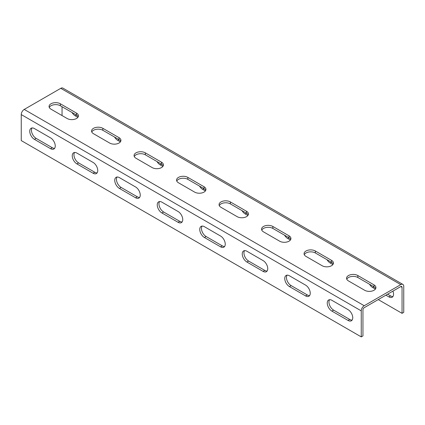 <?xml version="1.0" encoding="UTF-8"?>
<svg xmlns="http://www.w3.org/2000/svg" width="425" height="425" viewBox="0 0 425 425"><rect width="100%" height="100%" fill="white"/><g stroke="black" fill="none" stroke-linecap="round" stroke-linejoin="round"><path stroke-width="0.64" d="M402.879 284.41L62.879 88.113A4.207 2.428 120 0 0 60.775 88.326L24.225 109.427A4.207 2.428 120 0 0 21.25 114.58L21.25 140.59L361.25 336.887L362.95 335.904L362.95 309.894A1.801 1.041 -60 0 1 364.225 307.684L400.775 286.583A1.801 1.041 -60 0 1 401.678 286.493A1.801 1.041 -60 0 1 402.05 287.321L402.05 313.331L403.75 312.348L403.75 286.338A4.207 2.428 120 0 0 402.879 284.41A4.207 2.428 120 0 0 400.775 284.623L364.225 305.724A4.207 2.428 120 0 0 361.25 310.877L361.25 336.887M62.05 106.728L62.05 115.558M387.6 294.19L390.575 295.906A6.614 3.82 -120 0 0 392.918 296.533M378.25 299.588L402.05 313.331M72.016 112.482A6.614 3.82 -120 0 0 75.225 115.807L77.881 117.337M114.516 137.015A6.614 3.82 -120 0 0 117.725 140.34L120.381 141.876M157.016 161.553A6.614 3.82 -120 0 0 160.225 164.879L162.881 166.414M199.516 186.092A6.614 3.82 -120 0 0 202.725 189.417L205.381 190.947M242.016 210.63A6.614 3.82 -120 0 0 245.225 213.956L247.881 215.486M284.516 235.168A6.614 3.82 -120 0 0 287.725 238.489L290.381 240.024M327.016 259.702A6.614 3.82 -120 0 0 330.225 263.027L332.881 264.562M369.516 284.24A6.614 3.82 -120 0 0 372.725 287.566L375.381 289.096M385.9 295.173L388.875 296.889A6.614 3.82 -120 0 0 392.179 297.218A6.614 3.82 -120 0 0 392.918 291.12M78.216 116.785A6.614 3.82 0 0 0 76.5 115.069L60.35 105.745A6.614 3.82 0 0 0 53.959 104.757A6.614 3.82 0 0 0 49.284 107.461M120.716 141.323A6.614 3.82 0 0 0 119 139.607L102.85 130.284A6.614 3.82 0 0 0 96.459 129.296A6.614 3.82 0 0 0 91.784 132M163.216 165.862A6.614 3.82 0 0 0 161.5 164.146L145.35 154.817A6.614 3.82 0 0 0 138.959 153.834A6.614 3.82 0 0 0 134.284 156.538M205.716 190.4A6.614 3.82 0 0 0 204 188.679L187.85 179.355A6.614 3.82 0 0 0 181.459 178.367A6.614 3.82 0 0 0 176.784 181.071M248.216 214.933A6.614 3.82 0 0 0 246.5 213.217L230.35 203.894A6.614 3.82 0 0 0 223.959 202.906A6.614 3.82 0 0 0 219.284 205.61M290.716 239.472A6.614 3.82 0 0 0 289 237.756L272.85 228.432A6.614 3.82 0 0 0 266.459 227.444A6.614 3.82 0 0 0 261.784 230.148M333.216 264.01A6.614 3.82 0 0 0 331.5 262.294L315.35 252.965A6.614 3.82 0 0 0 308.959 251.982A6.614 3.82 0 0 0 304.284 254.687M375.716 288.548A6.614 3.82 0 0 0 374 286.827L357.85 277.504A6.614 3.82 0 0 0 351.459 276.516A6.614 3.82 0 0 0 346.784 279.225M32.082 127.941A6.614 3.82 -120 0 0 32.077 133.338A6.614 3.82 -120 0 0 36.125 138.38L52.275 147.703A6.614 3.82 -120 0 0 54.618 148.33M74.582 152.474A6.614 3.82 -120 0 0 74.577 157.877A6.614 3.82 -120 0 0 78.625 162.918L94.775 172.242A6.614 3.82 -120 0 0 97.118 172.869M117.082 177.012A6.614 3.82 -120 0 0 117.077 182.41A6.614 3.82 -120 0 0 121.125 187.452L137.275 196.78A6.614 3.82 -120 0 0 139.618 197.402M159.582 201.551A6.614 3.82 -120 0 0 159.577 206.948A6.614 3.82 -120 0 0 163.625 211.99L179.775 221.313A6.614 3.82 -120 0 0 182.118 221.94M202.082 226.089A6.614 3.82 -120 0 0 202.077 231.487A6.614 3.82 -120 0 0 206.125 236.528L222.275 245.852A6.614 3.82 -120 0 0 224.618 246.479M244.582 250.623A6.614 3.82 -120 0 0 244.577 256.025A6.614 3.82 -120 0 0 248.625 261.067L264.775 270.39A6.614 3.82 -120 0 0 267.118 271.017M287.082 275.161A6.614 3.82 -120 0 0 287.077 280.558A6.614 3.82 -120 0 0 291.125 285.6L307.275 294.929A6.614 3.82 -120 0 0 309.618 295.55M329.582 299.699A6.614 3.82 -120 0 0 329.577 305.097A6.614 3.82 -120 0 0 333.625 310.138L349.775 319.462A6.614 3.82 -120 0 0 352.118 320.089M34.425 128.562A6.614 3.82 -120 0 0 31.121 128.238A6.614 3.82 -120 0 0 30.106 133.535A6.614 3.82 -120 0 0 34.425 139.363L50.575 148.686A6.614 3.82 -120 0 0 53.879 149.01A6.614 3.82 -120 0 0 54.894 143.714A6.614 3.82 -120 0 0 50.575 137.886L34.425 128.562M76.925 153.101A6.614 3.82 -120 0 0 73.621 152.772A6.614 3.82 -120 0 0 72.606 158.073A6.614 3.82 -120 0 0 76.925 163.896L93.075 173.225A6.614 3.82 -120 0 0 96.379 173.549A6.614 3.82 -120 0 0 97.394 168.252A6.614 3.82 -120 0 0 93.075 162.424L76.925 153.101M119.425 177.639A6.614 3.82 -120 0 0 116.121 177.31A6.614 3.82 -120 0 0 115.106 182.607A6.614 3.82 -120 0 0 119.425 188.434L135.575 197.758A6.614 3.82 -120 0 0 138.879 198.087A6.614 3.82 -120 0 0 139.894 192.791A6.614 3.82 -120 0 0 135.575 186.963L119.425 177.639M161.925 202.178A6.614 3.82 -120 0 0 158.621 201.848A6.614 3.82 -120 0 0 157.606 207.145A6.614 3.82 -120 0 0 161.925 212.973L178.075 222.296A6.614 3.82 -120 0 0 181.379 222.626A6.614 3.82 -120 0 0 182.394 217.324A6.614 3.82 -120 0 0 178.075 211.501L161.925 202.178M204.425 226.711A6.614 3.82 -120 0 0 201.121 226.387A6.614 3.82 -120 0 0 200.106 231.683A6.614 3.82 -120 0 0 204.425 237.511L220.575 246.835A6.614 3.82 -120 0 0 223.879 247.159A6.614 3.82 -120 0 0 224.894 241.862A6.614 3.82 -120 0 0 220.575 236.04L204.425 226.711M246.925 251.249A6.614 3.82 -120 0 0 243.621 250.925A6.614 3.82 -120 0 0 242.606 256.222A6.614 3.82 -120 0 0 246.925 262.044L263.075 271.373A6.614 3.82 -120 0 0 266.379 271.697A6.614 3.82 -120 0 0 267.394 266.401A6.614 3.82 -120 0 0 263.075 260.573L246.925 251.249M289.425 275.788A6.614 3.82 -120 0 0 286.121 275.458A6.614 3.82 -120 0 0 285.106 280.76A6.614 3.82 -120 0 0 289.425 286.583L305.575 295.906A6.614 3.82 -120 0 0 308.879 296.236A6.614 3.82 -120 0 0 309.894 290.939A6.614 3.82 -120 0 0 305.575 285.111L289.425 275.788M331.925 300.326A6.614 3.82 -120 0 0 328.621 299.997A6.614 3.82 -120 0 0 327.606 305.293A6.614 3.82 -120 0 0 331.925 311.121L348.075 320.445A6.614 3.82 -120 0 0 351.379 320.774A6.614 3.82 -120 0 0 352.394 315.472A6.614 3.82 -120 0 0 348.075 309.65L331.925 300.326M60.35 103.78A6.614 3.82 0 0 0 53.146 102.956A6.614 3.82 0 0 0 49.061 106.478A6.614 3.82 0 0 0 51 109.183L67.15 118.506A6.614 3.82 0 0 0 74.354 119.329A6.614 3.82 0 0 0 78.439 115.807A6.614 3.82 0 0 0 76.5 113.108L60.35 103.78L60.35 105.745M102.85 128.318A6.614 3.82 0 0 0 95.646 127.489A6.614 3.82 0 0 0 91.561 131.017A6.614 3.82 0 0 0 93.5 133.716L109.65 143.039A6.614 3.82 0 0 0 116.854 143.868A6.614 3.82 0 0 0 120.939 140.34A6.614 3.82 0 0 0 119 137.642L102.85 128.318L102.85 130.284M145.35 152.857A6.614 3.82 0 0 0 138.146 152.028A6.614 3.82 0 0 0 134.061 155.555A6.614 3.82 0 0 0 136 158.254L152.15 167.577A6.614 3.82 0 0 0 159.354 168.406A6.614 3.82 0 0 0 163.439 164.879A6.614 3.82 0 0 0 161.5 162.18L145.35 152.857L145.35 154.817M187.85 177.395A6.614 3.82 0 0 0 180.646 176.566A6.614 3.82 0 0 0 176.561 180.094A6.614 3.82 0 0 0 178.5 182.792L194.65 192.116A6.614 3.82 0 0 0 201.854 192.945A6.614 3.82 0 0 0 205.939 189.417A6.614 3.82 0 0 0 204 186.718L187.85 177.395L187.85 179.355M230.35 201.928A6.614 3.82 0 0 0 223.146 201.105A6.614 3.82 0 0 0 219.061 204.627A6.614 3.82 0 0 0 221 207.331L237.15 216.654A6.614 3.82 0 0 0 244.354 217.478A6.614 3.82 0 0 0 248.439 213.956A6.614 3.82 0 0 0 246.5 211.257L230.35 201.928L230.35 203.894M272.85 226.467A6.614 3.82 0 0 0 265.646 225.638A6.614 3.82 0 0 0 261.561 229.165A6.614 3.82 0 0 0 263.5 231.864L279.65 241.188A6.614 3.82 0 0 0 286.854 242.016A6.614 3.82 0 0 0 290.939 238.489A6.614 3.82 0 0 0 289 235.79L272.85 226.467L272.85 228.432M315.35 251.005A6.614 3.82 0 0 0 308.146 250.176A6.614 3.82 0 0 0 304.061 253.704A6.614 3.82 0 0 0 306 256.402L322.15 265.726A6.614 3.82 0 0 0 329.354 266.555A6.614 3.82 0 0 0 333.439 263.027A6.614 3.82 0 0 0 331.5 260.328L315.35 251.005L315.35 252.965M357.85 275.543A6.614 3.82 0 0 0 350.646 274.715A6.614 3.82 0 0 0 346.561 278.242A6.614 3.82 0 0 0 348.5 280.941L364.65 290.264A6.614 3.82 0 0 0 371.854 291.093A6.614 3.82 0 0 0 375.939 287.566A6.614 3.82 0 0 0 374 284.867L357.85 275.543L357.85 277.504M400.775 286.583L402.05 287.321M21.25 114.58L361.25 310.877M24.225 109.427L364.225 305.724M60.775 88.326L400.775 284.623M76.5 113.108L76.5 115.069L75.225 115.807M119 137.642L119 139.607L117.725 140.34M161.5 162.18L161.5 164.146L160.225 164.879M204 186.718L204 188.679L202.725 189.417M246.5 211.257L246.5 213.217L245.225 213.956M289 235.79L289 237.756L287.725 238.489M331.5 260.328L331.5 262.294L330.225 263.027M374 284.867L374 286.827L372.725 287.566M34.425 139.363L36.125 138.38M50.575 148.686L52.275 147.703M76.925 163.896L78.625 162.918M93.075 173.225L94.775 172.242M119.425 188.434L121.125 187.452M135.575 197.758L137.275 196.78M161.925 212.973L163.625 211.99M178.075 222.296L179.775 221.313M204.425 237.511L206.125 236.528M220.575 246.835L222.275 245.852M246.925 262.044L248.625 261.067M263.075 271.373L264.775 270.39M289.425 286.583L291.125 285.6M305.575 295.906L307.275 294.929M331.925 311.121L333.625 310.138M348.075 320.445L349.775 319.462M388.875 296.889L390.575 295.906"/></g></svg>
